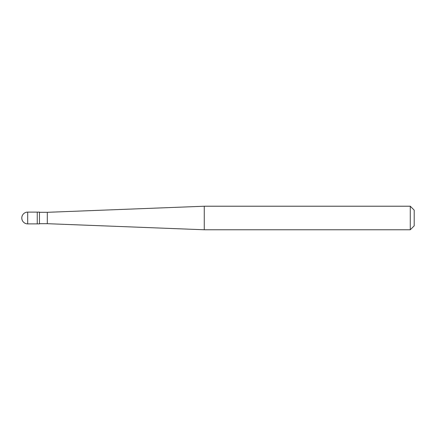 <?xml version="1.0" encoding="UTF-8"?>
<svg xmlns="http://www.w3.org/2000/svg" width="436" height="436" viewBox="0 0 436 436"><rect width="100%" height="100%" fill="white"/><g stroke="black" fill="none" stroke-linecap="round" stroke-linejoin="round"><path stroke-width="0.65" d="M27.686 212.114A5.886 5.886 0 0 0 21.8 218A5.886 5.886 0 0 0 27.686 223.886L39.458 223.886L39.458 212.114L37.251 212.114L37.251 223.886L37.251 212.114L27.686 212.114L27.686 223.886M39.458 223.69L47.306 223.69L204.266 229.772L410.276 229.772L414.2 225.848L414.2 210.152L410.276 206.228L410.276 229.772M39.458 212.31L47.306 212.31L47.306 223.69M47.306 212.31L204.266 206.228L204.266 229.772M204.266 206.228L410.276 206.228"/></g></svg>

